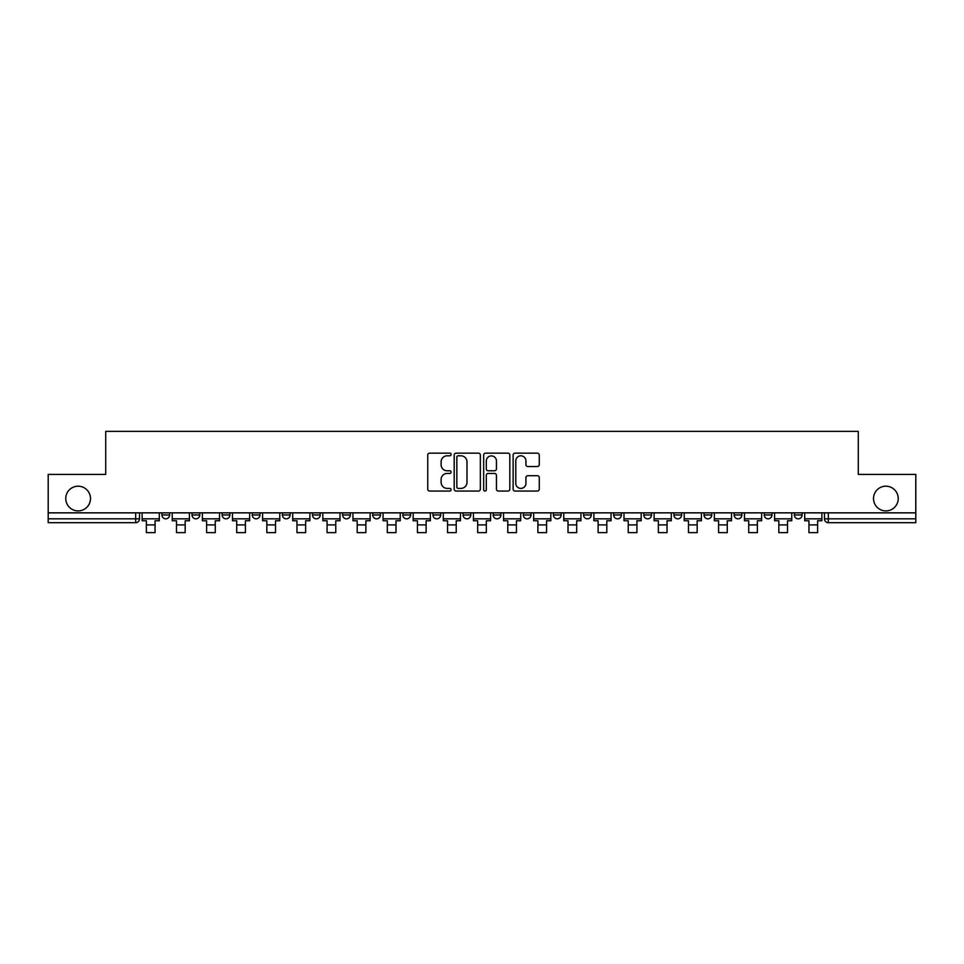 <?xml version="1.0" encoding="UTF-8"?>
<svg xmlns="http://www.w3.org/2000/svg" width="964" height="964" viewBox="0 0 964 964"><rect width="100%" height="100%" fill="white"/><g stroke="black" fill="none" stroke-linecap="round" stroke-linejoin="round"><path stroke-width="1.45" d="M451.116 454.478A1.326 1.326 0 0 0 449.79 453.152L429.655 453.152A1.892 1.892 0 0 0 427.751 455.056L427.751 489.158A1.892 1.892 0 0 0 429.655 491.062L449.79 491.062A1.326 1.326 0 0 0 451.116 489.724A1.326 1.326 0 0 0 449.79 488.399L447.176 488.399A6.061 6.061 0 0 1 441.114 482.337L441.114 479.494A6.061 6.061 0 0 1 447.176 473.432L449.79 473.432A1.326 1.326 0 0 0 451.116 472.107A1.326 1.326 0 0 0 449.79 470.781L447.176 470.781A6.061 6.061 0 0 1 441.114 464.72L441.114 461.877A6.061 6.061 0 0 1 447.176 455.803L449.79 455.803A1.326 1.326 0 0 0 451.116 454.478M873.517 498.557A12.351 12.351 0 0 0 885.88 510.908A12.351 12.351 0 0 0 898.231 498.557A12.351 12.351 0 0 0 885.88 486.193A12.351 12.351 0 0 0 873.517 498.557M65.769 498.557A12.351 12.351 0 0 0 78.12 510.908A12.351 12.351 0 0 0 90.483 498.557A12.351 12.351 0 0 0 78.12 486.193A12.351 12.351 0 0 0 65.769 498.557M794.372 514.969L794.372 512.836L794.372 514.969A3.856 3.856 0 0 0 798.228 518.825A3.856 3.856 0 0 1 794.372 514.969L802.084 514.969A3.856 3.856 0 0 1 798.228 518.825M764.247 514.969L764.247 512.836L764.247 514.969A3.856 3.856 0 0 0 768.115 518.825A3.856 3.856 0 0 1 764.247 514.969L771.971 514.969A3.856 3.856 0 0 1 768.115 518.825M673.896 512.836L673.896 514.969L681.62 514.969A3.856 3.856 0 0 1 677.764 518.825A3.856 3.856 0 0 1 673.896 514.969L673.896 512.836M643.783 512.836L643.783 514.969L651.507 514.969A3.856 3.856 0 0 1 647.639 518.825A3.856 3.856 0 0 1 643.783 514.969L643.783 512.836M493.194 512.836L493.194 514.969L500.918 514.969A3.856 3.856 0 0 1 497.063 518.825A3.856 3.856 0 0 1 493.194 514.969L493.194 512.836M402.844 512.836L402.844 514.969L410.568 514.969A3.856 3.856 0 0 1 406.712 518.825A3.856 3.856 0 0 1 402.844 514.969L402.844 512.836M342.618 512.836L342.618 514.969L350.33 514.969A3.856 3.856 0 0 1 346.474 518.825A3.856 3.856 0 0 1 342.618 514.969L342.618 512.836M312.493 512.836L312.493 514.969L320.217 514.969A3.856 3.856 0 0 1 316.361 518.825A3.856 3.856 0 0 1 312.493 514.969L312.493 512.836M252.267 514.969L252.267 512.836L252.267 514.969A3.856 3.856 0 0 0 256.123 518.825A3.856 3.856 0 0 1 252.267 514.969L259.979 514.969A3.856 3.856 0 0 1 256.123 518.825M192.029 514.969L192.029 512.836L192.029 514.969A3.856 3.856 0 0 0 195.885 518.825A3.856 3.856 0 0 1 192.029 514.969L199.753 514.969A3.856 3.856 0 0 1 195.885 518.825A3.856 3.856 0 0 0 199.753 514.969L199.753 512.836L199.753 514.969M537.382 466.516A1.892 1.892 0 0 0 539.274 464.624L539.274 455.056A1.892 1.892 0 0 0 537.382 453.152L515.017 453.152A1.892 1.892 0 0 0 513.125 455.056L513.125 489.158A1.892 1.892 0 0 0 515.017 491.062L537.382 491.062A1.892 1.892 0 0 0 539.274 489.158L539.274 477.602A1.892 1.892 0 0 0 537.382 475.71L527.814 475.71A1.892 1.892 0 0 0 525.922 477.602L525.922 483.338A5.073 5.073 0 0 1 520.849 488.399A5.073 5.073 0 0 1 515.776 483.338L515.776 460.876A5.073 5.073 0 0 1 520.849 455.803A5.073 5.073 0 0 1 525.922 460.876L525.922 464.624A1.892 1.892 0 0 0 527.814 466.516L537.382 466.516M48.2 512.836L48.2 474.421L105.727 474.421L105.727 431.366L858.273 431.366L858.273 474.421L915.8 474.421L915.8 512.836L48.2 512.836L48.2 518.825L139.515 518.825L139.515 512.836L139.515 518.825A3.856 3.856 0 0 1 135.659 522.693L48.2 522.693L48.2 518.825M480.337 455.056A1.892 1.892 0 0 0 478.445 453.152L456.08 453.152A1.892 1.892 0 0 0 454.189 455.056L454.189 489.158A1.892 1.892 0 0 0 456.08 491.062L478.445 491.062A1.892 1.892 0 0 0 480.337 489.158L480.337 455.056M485.555 453.152L507.92 453.152A1.892 1.892 0 0 1 509.811 455.056L509.811 489.158A1.892 1.892 0 0 1 507.92 491.062L498.34 491.062A1.892 1.892 0 0 1 496.448 489.158L496.448 475.324A1.892 1.892 0 0 0 494.556 473.432L488.206 473.432A1.892 1.892 0 0 0 486.314 475.324L486.314 489.724A1.326 1.326 0 0 1 484.988 491.062A1.326 1.326 0 0 1 483.663 489.724L483.663 455.056A1.892 1.892 0 0 1 485.555 453.152M824.485 512.836L824.485 518.825L915.8 518.825L915.8 522.693L828.341 522.693A3.856 3.856 0 0 1 824.485 518.825L824.485 512.836M915.8 512.836L915.8 518.825M802.084 512.836L802.084 514.969L802.084 512.836M771.971 512.836L771.971 514.969L771.971 512.836M734.134 512.836L734.134 514.969L741.858 514.969L741.858 512.836L741.858 514.969A3.856 3.856 0 0 1 737.99 518.825A3.856 3.856 0 0 1 734.134 514.969A3.856 3.856 0 0 0 737.99 518.825M711.733 514.969L711.733 512.836L711.733 514.969A3.856 3.856 0 0 1 707.877 518.825A3.856 3.856 0 0 1 704.021 514.969L711.733 514.969A3.856 3.856 0 0 1 707.877 518.825M704.021 512.836L704.021 514.969M681.62 512.836L681.62 514.969M651.507 512.836L651.507 514.969M621.382 512.836L621.382 514.969A3.856 3.856 0 0 1 617.526 518.825A3.856 3.856 0 0 1 613.67 514.969L621.382 514.969M613.67 512.836L613.67 514.969M591.269 512.836L591.269 514.969A3.856 3.856 0 0 1 587.413 518.825A3.856 3.856 0 0 1 583.545 514.969L591.269 514.969A3.856 3.856 0 0 1 587.413 518.825M583.545 512.836L583.545 514.969M561.156 512.836L561.156 514.969A3.856 3.856 0 0 1 557.288 518.825A3.856 3.856 0 0 1 553.432 514.969L561.156 514.969M553.432 512.836L553.432 514.969M531.031 512.836L531.031 514.969A3.856 3.856 0 0 1 527.175 518.825A3.856 3.856 0 0 1 523.319 514.969A3.856 3.856 0 0 0 527.175 518.825M523.319 512.836L523.319 514.969L531.031 514.969M500.918 512.836L500.918 514.969A3.856 3.856 0 0 1 497.063 518.825M470.806 512.836L470.806 514.969A3.856 3.856 0 0 1 466.938 518.825A3.856 3.856 0 0 1 463.082 514.969L470.806 514.969M463.082 512.836L463.082 514.969M440.681 512.836L440.681 514.969A3.856 3.856 0 0 1 436.825 518.825A3.856 3.856 0 0 1 432.969 514.969L440.681 514.969L440.681 512.836M432.969 512.836L432.969 514.969M410.568 512.836L410.568 514.969M380.455 512.836L380.455 514.969A3.856 3.856 0 0 1 376.587 518.825A3.856 3.856 0 0 1 372.731 514.969L380.455 514.969L380.455 512.836M372.731 512.836L372.731 514.969M350.33 514.969L350.33 512.836L350.33 514.969A3.856 3.856 0 0 1 346.474 518.825M320.217 514.969L320.217 512.836L320.217 514.969A3.856 3.856 0 0 1 316.361 518.825M290.104 512.836L290.104 514.969A3.856 3.856 0 0 1 286.236 518.825A3.856 3.856 0 0 1 282.38 514.969A3.856 3.856 0 0 0 286.236 518.825A3.856 3.856 0 0 0 290.104 514.969L290.104 512.836M282.38 512.836L282.38 514.969L290.104 514.969M259.979 512.836L259.979 514.969M229.866 512.836L229.866 514.969A3.856 3.856 0 0 1 226.01 518.825A3.856 3.856 0 0 1 222.142 514.969L229.866 514.969M222.142 512.836L222.142 514.969M169.628 512.836L169.628 514.969A3.856 3.856 0 0 1 165.772 518.825A3.856 3.856 0 0 1 161.916 514.969A3.856 3.856 0 0 0 165.772 518.825A3.856 3.856 0 0 0 169.628 514.969L169.628 512.836M161.916 512.836L161.916 514.969L169.628 514.969M828.341 512.836L828.341 522.693A3.856 3.856 0 0 1 824.485 518.825M458.165 455.803A1.326 1.326 0 0 0 456.84 457.141L456.84 487.073A1.326 1.326 0 0 0 458.165 488.399L460.913 488.399A6.061 6.061 0 0 0 466.986 482.337L466.986 461.877A6.061 6.061 0 0 0 460.913 455.803L458.165 455.803M496.448 460.973A5.073 5.073 0 0 0 491.375 455.9A5.073 5.073 0 0 0 486.314 460.973L486.314 468.89A1.892 1.892 0 0 0 488.206 470.781L494.556 470.781A1.892 1.892 0 0 0 496.448 468.89L496.448 460.973M142.118 518.825L159.301 518.825L159.301 520.753L155.059 520.753L155.059 532.634L146.371 532.634L146.371 520.753L142.118 520.753L142.118 512.836M159.301 518.825L159.301 512.836M172.243 518.825L189.426 518.825L189.426 520.753L185.172 520.753L185.172 532.634L176.484 532.634L176.484 520.753L172.243 520.753L172.243 512.836M189.426 518.825L189.426 512.836M202.356 518.825L219.539 518.825L219.539 520.753L215.285 520.753L215.285 532.634L206.609 532.634L206.609 520.753L202.356 520.753L202.356 512.836M219.539 518.825L219.539 512.836M232.469 518.825L249.652 518.825L249.652 520.753L245.41 520.753L245.41 532.634L236.722 532.634L236.722 520.753L232.469 520.753L232.469 512.836M249.652 518.825L249.652 512.836M262.594 518.825L279.777 518.825L279.777 520.753L275.523 520.753L275.523 532.634L266.835 532.634L266.835 520.753L262.594 520.753L262.594 512.836M279.777 518.825L279.777 512.836M292.707 518.825L309.89 518.825L309.89 520.753L305.636 520.753L305.636 532.634L296.96 532.634L296.96 520.753L292.707 520.753L292.707 512.836M309.89 518.825L309.89 512.836M322.82 518.825L340.003 518.825L340.003 520.753L335.761 520.753L335.761 532.634L327.073 532.634L327.073 520.753L322.82 520.753L322.82 512.836M340.003 518.825L340.003 512.836M352.945 518.825L370.128 518.825L370.128 520.753L365.874 520.753L365.874 532.634L357.186 532.634L357.186 520.753L352.945 520.753L352.945 512.836M370.128 518.825L370.128 512.836M383.057 518.825L400.241 518.825L400.241 520.753L395.987 520.753L395.987 532.634L387.311 532.634L387.311 520.753L383.057 520.753L383.057 512.836M400.241 518.825L400.241 512.836M413.17 518.825L430.354 518.825L430.354 520.753L426.112 520.753L426.112 532.634L417.424 532.634L417.424 520.753L413.17 520.753L413.17 512.836M430.354 518.825L430.354 512.836M443.295 518.825L460.479 518.825L460.479 520.753L456.225 520.753L456.225 532.634L447.537 532.634L447.537 520.753L443.295 520.753L443.295 512.836M460.479 518.825L460.479 512.836M473.408 518.825L490.592 518.825L490.592 520.753L486.338 520.753L486.338 532.634L477.662 532.634L477.662 520.753L473.408 520.753L473.408 512.836M490.592 518.825L490.592 512.836M503.521 518.825L520.705 518.825L520.705 520.753L516.463 520.753L516.463 532.634L507.775 532.634L507.775 520.753L503.521 520.753L503.521 512.836M520.705 518.825L520.705 512.836M533.646 518.825L550.83 518.825L550.83 520.753L546.576 520.753L546.576 532.634L537.888 532.634L537.888 520.753L533.646 520.753L533.646 512.836M550.83 518.825L550.83 512.836M563.759 518.825L580.943 518.825L580.943 520.753L576.689 520.753L576.689 532.634L568.013 532.634L568.013 520.753L563.759 520.753L563.759 512.836M580.943 518.825L580.943 512.836M593.872 518.825L611.056 518.825L611.056 520.753L606.814 520.753L606.814 532.634L598.126 532.634L598.126 520.753L593.872 520.753L593.872 512.836M611.056 518.825L611.056 512.836M623.997 518.825L641.181 518.825L641.181 520.753L636.927 520.753L636.927 532.634L628.239 532.634L628.239 520.753L623.997 520.753L623.997 512.836M641.181 518.825L641.181 512.836M654.11 518.825L671.293 518.825L671.293 520.753L667.04 520.753L667.04 532.634L658.364 532.634L658.364 520.753L654.11 520.753L654.11 512.836M671.293 518.825L671.293 512.836M684.223 518.825L701.406 518.825L701.406 520.753L697.165 520.753L697.165 532.634L688.477 532.634L688.477 520.753L684.223 520.753L684.223 512.836M701.406 518.825L701.406 512.836M714.348 518.825L731.531 518.825L731.531 520.753L727.278 520.753L727.278 532.634L718.59 532.634L718.59 520.753L714.348 520.753L714.348 512.836M731.531 518.825L731.531 512.836M744.461 518.825L761.644 518.825L761.644 520.753L757.391 520.753L757.391 532.634L748.715 532.634L748.715 520.753L744.461 520.753L744.461 512.836M761.644 518.825L761.644 512.836M774.574 518.825L791.757 518.825L791.757 520.753L787.516 520.753L787.516 532.634L778.828 532.634L778.828 520.753L774.574 520.753L774.574 512.836M791.757 518.825L791.757 512.836M804.699 518.825L821.882 518.825L821.882 520.753L817.629 520.753L817.629 532.634L808.941 532.634L808.941 520.753L804.699 520.753L804.699 512.836M821.882 518.825L821.882 512.836M135.659 512.836L135.659 522.693M146.371 524.91L155.059 524.91M176.484 524.91L185.172 524.91M206.609 524.91L215.285 524.91M236.722 524.91L245.41 524.91M266.835 524.91L275.523 524.91M296.96 524.91L305.636 524.91M327.073 524.91L335.761 524.91M357.186 524.91L365.874 524.91M387.311 524.91L395.987 524.91M417.424 524.91L426.112 524.91M447.537 524.91L456.225 524.91M477.662 524.91L486.338 524.91M507.775 524.91L516.463 524.91M537.888 524.91L546.576 524.91M568.013 524.91L576.689 524.91M598.126 524.91L606.814 524.91M628.239 524.91L636.927 524.91M658.364 524.91L667.04 524.91M688.477 524.91L697.165 524.91M718.59 524.91L727.278 524.91M748.715 524.91L757.391 524.91M778.828 524.91L787.516 524.91M808.941 524.91L817.629 524.91"/></g></svg>
